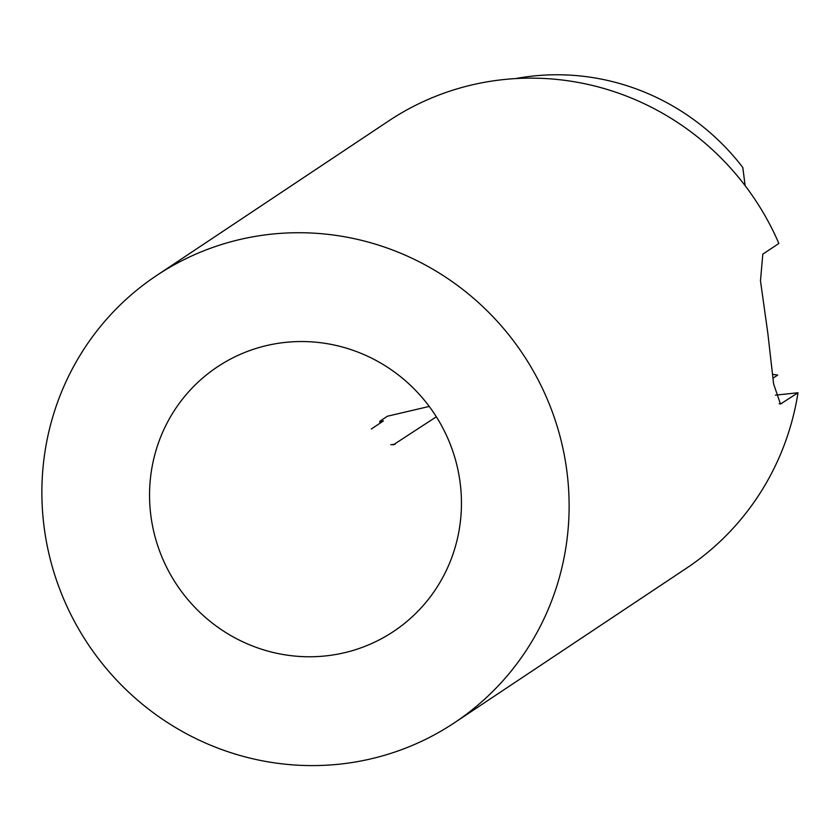 <?xml version="1.0" encoding="UTF-8"?>
<svg xmlns="http://www.w3.org/2000/svg" width="840" height="840" viewBox="0 0 840 840"><rect width="100%" height="100%" fill="white"/><g stroke="black" fill="none" stroke-linecap="round" stroke-linejoin="round"><path stroke-width="1.26" d="M454.43 722.768L686.532 568.176A268.663 261.356 -123.7 0 0 798 392.763L780.454 404.05L773.619 383.943L767.844 333.365L760.473 280.791L762.815 254.153L778.869 243.464A268.663 261.356 -123.7 0 0 388.657 120.96L156.566 275.552A268.663 261.356 -123.7 0 0 59.22 587.832A268.663 261.356 -123.7 0 0 339.444 764.169A268.663 261.356 -123.7 0 0 454.43 722.768A268.663 261.356 -123.7 0 0 523.016 354.281A268.663 261.356 -123.7 0 0 156.566 275.552M798 392.763L775.436 395.147M325.574 655.925A158.928 154.602 -123.7 0 0 393.603 631.428A158.928 154.602 -123.7 0 0 434.175 413.448A158.928 154.602 -123.7 0 0 217.392 366.881A158.928 154.602 -123.7 0 0 159.81 551.618A158.928 154.602 -123.7 0 0 325.574 655.925M436.338 416.798L393.236 444.895M371.354 428.978L383.429 420.935L379.743 421.323L387.408 416.22L429.23 406.434M745.133 185.661L742.802 167.475A233.846 227.483 -123.7 0 0 515.76 78.561M379.985 423.234L379.743 421.323M772.926 378.242L777.703 375.06L772.496 374.367M395.115 444.255L390.779 444.717M781.946 403.452L779.174 403.746"/></g></svg>
